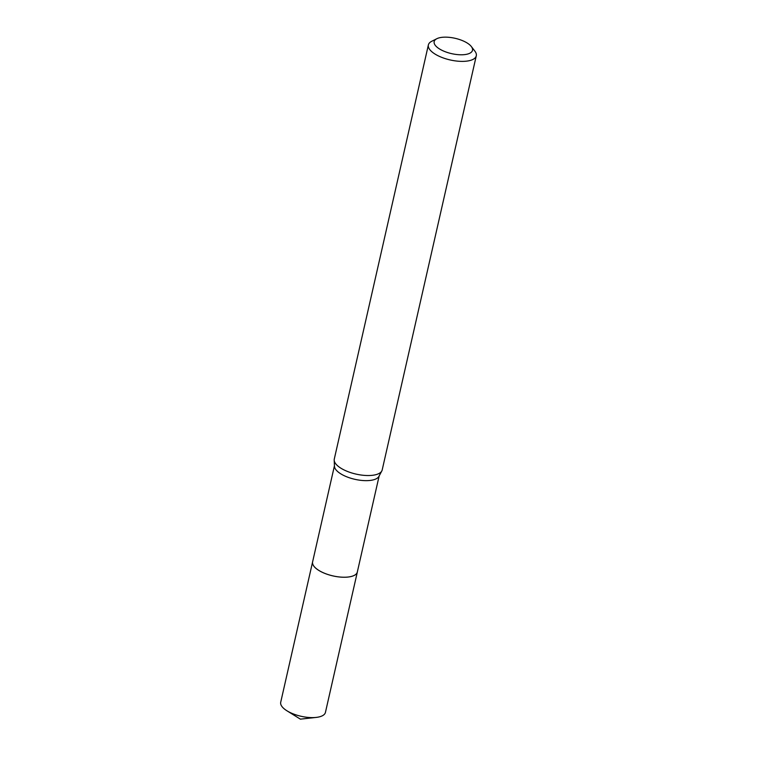 <?xml version="1.0" encoding="UTF-8"?>
<svg xmlns="http://www.w3.org/2000/svg" width="757" height="757" viewBox="0 0 757 757"><rect width="100%" height="100%" fill="white"/><g stroke="black" fill="none" stroke-linecap="round" stroke-linejoin="round"><path stroke-width="1.14" d="M379.153 475.935L357.323 572.018A22.928 9.179 -167.2 0 1 340.508 577.071A22.928 9.179 -167.2 0 1 316.312 568.621A22.928 9.179 -167.2 0 1 312.613 561.864A22.947 9.188 -167.2 0 1 312.679 561.533M357.38 571.79A22.937 9.179 -167.2 0 1 340.801 577.108A22.937 9.179 -167.2 0 1 316.303 568.639A22.937 9.179 -167.2 0 1 312.66 561.637M471.327 46.537L474.828 51.069A24.565 9.832 -167.2 0 1 476.285 55.8L382.19 469.955A24.565 9.832 -167.2 0 1 381.812 470.968L378.907 476.39A22.928 9.179 -167.2 0 1 361.259 480.383A22.928 9.179 -167.2 0 1 338.256 472.056A22.928 9.179 -167.2 0 1 334.462 466.293L334.187 460.152A24.565 9.832 -167.2 0 1 334.282 459.073L428.377 44.918A24.565 9.832 -167.2 0 1 431.736 41.275L436.855 38.702A19.654 7.863 -167.2 0 1 469.321 44.521A19.654 7.863 -167.2 0 1 471.327 46.537A19.654 7.863 -167.2 0 1 462.139 54.778A19.654 7.863 -167.2 0 1 437.338 47.417A19.654 7.863 -167.2 0 1 436.855 38.702M381.812 470.968A24.565 9.832 -167.2 0 1 362.896 475.245A24.565 9.832 -167.2 0 1 338.247 466.321A24.565 9.832 -167.2 0 1 334.187 460.152M476.285 55.8A24.565 9.832 -167.2 0 1 458.269 61.213A24.565 9.832 -167.2 0 1 432.342 52.167A24.565 9.832 -167.2 0 1 428.377 44.918M357.399 571.696A22.947 9.188 -167.2 0 1 357.342 572.037L325.434 712.403A22.928 9.179 -167.2 0 1 316.152 717.418A22.928 9.179 -167.2 0 1 315.565 717.475A22.928 9.179 -167.2 0 1 286.912 710.776A22.928 9.179 -167.2 0 1 280.715 702.241L334.443 465.773M357.342 572.037A22.947 9.188 -167.2 0 1 347.463 577.108A22.947 9.188 -167.2 0 1 323.494 572.85A22.947 9.188 -167.2 0 1 312.594 561.874M286.912 710.776L300.387 719.15L316.152 717.418"/></g></svg>
